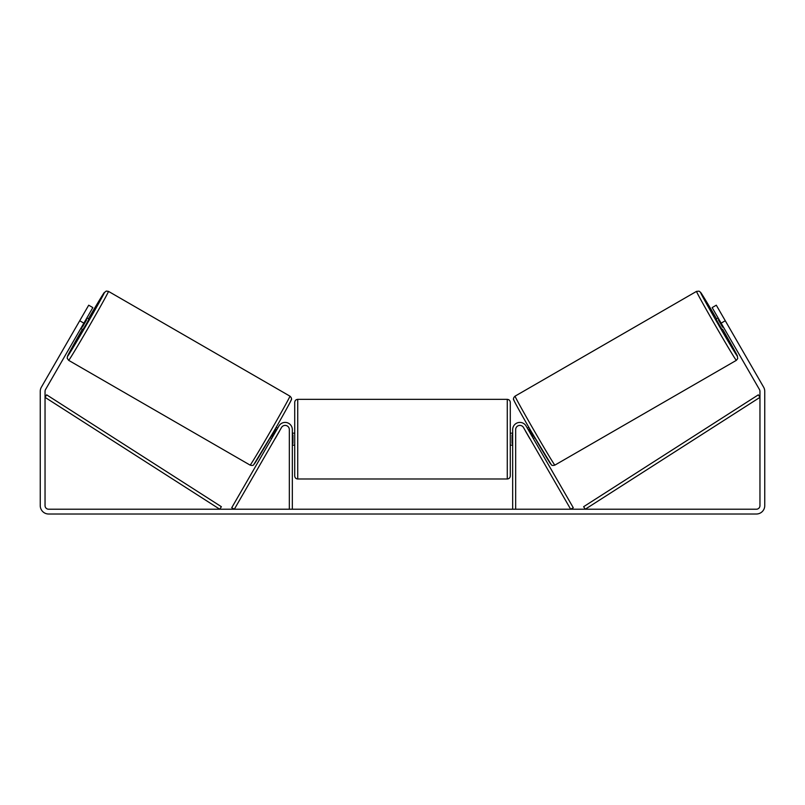<?xml version="1.0" encoding="UTF-8"?>
<svg xmlns="http://www.w3.org/2000/svg" width="805" height="805" viewBox="0 0 805 805"><rect width="100%" height="100%" fill="white"/><g stroke="black" fill="none" stroke-linecap="round" stroke-linejoin="round"><path stroke-width="1.21" d="M515.663 509.223L515.663 429.588A4.196 4.196 0 0 1 523.492 427.495L570.675 509.223L573.271 507.724L526.078 425.996A7.185 7.185 0 0 0 512.674 429.588L512.674 509.223M736.344 360.348L554.887 465.109A39.817 0.735 -120 0 1 534.339 430.997A39.817 0.735 -120 0 1 515.069 396.151L696.526 291.38A39.817 0.735 60 0 0 715.796 326.226A39.817 0.735 60 0 0 736.344 360.348L737.722 358.587L737.289 355.76L722.598 329.215A36.829 0.674 -120 0 1 737.44 356.263A36.829 0.674 -120 0 1 718.442 324.707A36.829 0.674 -120 0 1 700.612 292.477A36.829 0.674 -120 0 1 716.611 318.85L700.672 292.436L699.072 291.158L696.526 291.38M722.025 329.557L716.037 319.183L718.14 317.965M722.477 315.902L728.082 325.612M718.996 319.444L718.382 319.806L722.649 327.212L723.272 326.85M527.315 428.139L528.815 427.274M533.302 438.514L534.802 437.648M525.574 431.118L524.719 429.639M528.171 429.618L528.623 429.357L532.9 436.763L532.447 437.024M529.851 438.524L530.706 440.003M525.514 431.158L529.791 438.564M722.649 327.212L718.382 319.806M83.871 323.147L79.715 320.752L88.701 305.196L92.847 307.591L45.523 389.57A3.592 3.592 0 0 0 45.04 391.361L45.04 505.631A3.592 3.592 0 0 0 48.632 509.223L756.368 509.223A3.592 3.592 0 0 0 759.96 505.631L759.96 391.361A3.592 3.592 0 0 0 759.477 389.57L712.153 307.591L716.299 305.196L725.285 320.752L721.129 323.147M79.715 320.752L41.377 387.175A8.382 8.382 0 0 0 40.25 391.361L40.25 505.631A8.382 8.382 0 0 0 48.632 514.013L756.368 514.013A8.382 8.382 0 0 0 764.75 505.631L764.75 391.361A8.382 8.382 0 0 0 763.623 387.175L725.285 320.752M289.337 509.223L289.337 429.588A4.196 4.196 0 0 0 281.509 427.495L234.325 509.223L231.729 507.724L278.922 425.996A7.185 7.185 0 0 1 292.326 429.588L292.326 509.223M294.721 439.168L294.721 402.349C294.902 400.528 295.898 399.532 297.719 399.35L297.719 478.985C295.898 478.814 294.902 477.808 294.721 475.997L294.721 439.168M507.281 399.35C509.102 399.532 510.098 400.528 510.279 402.349L510.279 475.997C510.098 477.808 509.102 478.814 507.281 478.985L507.281 399.35L297.719 399.35M512.674 443.444L512.071 443.444L512.071 434.891L512.674 434.891M292.326 434.891L292.929 434.891L292.929 443.444L292.326 443.444M289.931 396.151L108.474 291.38A39.817 0.735 120 0 1 89.204 326.226A39.817 0.735 120 0 1 68.656 360.348L250.114 465.109A39.817 0.735 -60 0 0 270.661 430.997A39.817 0.735 -60 0 0 289.931 396.151C291.249 397.348 291.722 398.425 291.38 399.391C293.02 397.127 285.775 410.751 273.227 432.416L253.736 464.656C253.303 465.532 252.096 465.682 250.114 465.109M80.872 328.339L82.975 329.557L86.065 324.425L88.963 319.183L86.859 317.965M86.004 319.444L86.618 319.806L82.352 327.212L81.728 326.85M82.523 315.902L76.918 325.612M279.426 431.118L280.281 429.639M277.685 428.139L276.185 427.274M271.698 438.514L270.198 437.648M274.294 440.003L275.149 438.524M276.829 429.618L276.377 429.357L272.1 436.763L272.553 437.024M279.486 431.158L275.209 438.564M82.352 327.212L86.618 319.806M45.04 397.348L219.755 509.223L221.375 506.707L46.65 394.832L45.04 397.348M759.96 397.348L585.245 509.223L583.625 506.707L758.35 394.832L759.96 397.348M513.972 400.236A36.829 0.674 60 0 0 531.793 432.466A36.829 0.674 60 0 0 550.791 464.012M68.656 360.348L67.197 358.255L67.489 356.233L82.402 329.215A36.829 0.674 -60 0 0 67.56 356.263A36.829 0.674 -60 0 0 86.558 324.707A36.829 0.674 -60 0 0 104.388 292.477A36.829 0.674 -60 0 0 88.389 318.85L104.026 292.849L106.26 291.068L108.474 291.38M291.028 400.236A36.829 0.674 120 0 1 273.207 432.466A36.829 0.674 120 0 1 254.209 464.012M554.887 465.109C552.904 465.682 551.697 465.532 551.264 464.656L531.773 432.416C519.225 410.751 511.98 397.127 513.62 399.391C513.278 398.425 513.751 397.348 515.069 396.151M510.279 433.181L512.674 433.181M512.674 445.155L510.279 445.155M507.281 478.985L297.719 478.985M294.721 433.181L292.326 433.181M294.721 445.155L292.326 445.155"/></g></svg>
